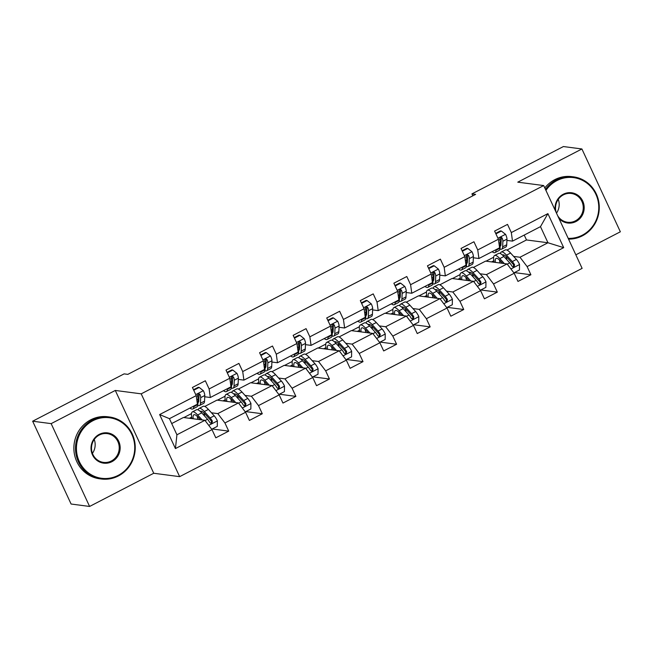 <?xml version="1.0" encoding="UTF-8"?>
<svg xmlns="http://www.w3.org/2000/svg" width="653" height="653" viewBox="0 0 653 653"><rect width="100%" height="100%" fill="white"/><g stroke="black" fill="none" stroke-linecap="round" stroke-linejoin="round"><path stroke-width="0.98" d="M575.832 254.825L620.35 231.791L581.905 148.974L563.4 146.55L471.931 193.884L472.829 195.818M179.648 476.649L582.125 268.367L543.68 185.558L141.203 393.841L179.648 476.649L153.741 473.262L115.295 390.445L51.154 423.634L89.6 506.45L153.741 473.262M89.6 506.45L71.095 504.026L32.65 421.209L51.154 423.634M506.965 250.058L526.498 239.953L547.965 242.761L540.488 226.648L512.507 241.128L511.315 232.566L507.52 224.395L494.607 231.072L498.402 239.243L477.735 249.936L473.947 241.765L461.034 248.45L464.822 256.621L444.162 267.314L440.375 259.143L427.454 265.828L431.249 273.999L410.59 284.692L406.795 276.521L393.881 283.198L397.677 291.369L377.01 302.061L373.222 293.891L360.309 300.576L364.096 308.747L343.437 319.439L339.642 311.269L326.729 317.954L330.524 326.125L309.865 336.817L306.069 328.647L293.156 335.332L296.944 343.494L276.284 354.187L272.497 346.025L259.584 352.702L263.371 360.872L242.712 371.565L238.916 363.394L226.003 370.08L229.799 378.25L209.131 388.943L205.344 380.772L192.431 387.458L196.218 395.628L159.634 414.557L175.428 448.578L176.914 434.784L204.895 420.303L183.428 417.496L171.706 423.56M511.315 232.566L547.9 213.629L563.694 247.65L527.11 266.587L530.897 274.75L514.417 272.595M175.428 448.578L212.013 429.65L215.808 437.812L228.721 431.135L224.926 422.964L245.585 412.272L249.381 420.442L262.294 413.757L258.506 405.586L279.166 394.894L282.953 403.064L295.874 396.379L292.079 388.209L312.738 377.516L316.534 385.686L329.447 379.009L325.651 370.839L346.319 360.146L350.106 368.316L363.019 361.631L359.232 353.461L379.891 342.768L383.686 350.939L396.6 344.253L392.804 336.083L413.463 325.39L417.259 333.561L430.172 326.884L426.376 318.713L447.044 308.02L450.831 316.191L463.744 309.506L459.957 301.335L480.616 290.642L484.412 298.813L497.325 292.128L493.529 283.957L514.197 273.264L517.984 281.435L530.897 274.75M32.65 421.209L124.119 373.875L127.825 374.365L475.629 194.365L471.931 193.884M498.402 239.243L499.594 247.814L478.935 258.506L473.343 257.772M467.613 257.021L466.013 256.809M473.392 267.436L485.603 261.118L507.079 263.926L486.412 274.619L480.069 273.787M478.935 258.506L477.735 249.936M514.197 273.264L507.079 263.926M493.529 283.957L486.412 274.619M464.822 256.621L466.022 265.183L445.354 275.876L439.763 275.15M434.033 274.399L432.441 274.187M439.812 284.814L452.031 278.488L473.498 281.304L452.839 291.997L446.497 291.165M445.354 275.876L444.162 267.314M480.616 290.642L473.498 281.304M459.957 301.335L452.839 291.997M431.249 273.999L432.441 282.561L411.782 293.254L406.19 292.52M400.46 291.769L398.869 291.565M406.239 302.192L418.459 295.866L439.926 298.674L419.267 309.367L412.925 308.543M411.782 293.254L410.59 284.692M447.044 308.02L439.926 298.674M426.376 318.713L419.267 309.367M397.677 291.369L398.869 299.939L378.209 310.632L372.618 309.897M366.88 309.147L365.288 308.934M372.667 319.562L384.878 313.244L406.346 316.052L385.686 326.745L379.344 325.912M378.209 310.632L377.01 302.061M413.463 325.39L406.346 316.052M392.804 336.083L385.686 326.745M364.096 308.747L365.296 317.309L344.629 328.002L339.038 327.275M333.308 326.524L331.716 326.312M339.087 336.94L351.306 330.614L372.773 333.43L352.114 344.123L345.772 343.29M344.629 328.002L343.437 319.439M379.891 342.768L372.773 333.43M359.232 353.461L352.114 344.123M330.524 326.125L331.716 334.687L311.057 345.38L305.465 344.645M299.735 343.894L298.143 343.69M305.514 354.318L317.733 347.992L339.201 350.8L318.533 361.493L312.191 360.668M311.057 345.38L309.865 336.817M346.319 360.146L339.201 350.8M325.651 370.839L318.533 361.493M296.944 343.494L298.143 352.065L277.484 362.758L271.885 362.023M266.155 361.272L264.563 361.068M271.934 371.688L284.153 365.37L305.62 368.178L284.961 378.871L278.619 378.038M277.484 362.758L276.284 354.187M312.738 377.516L305.62 368.178M292.079 388.209L284.961 378.871M263.371 360.872L264.563 369.435L243.904 380.128L238.312 379.401M232.582 378.65L230.991 378.438M238.361 389.066L250.581 382.74L272.048 385.556L251.389 396.249L245.046 395.416M243.904 380.128L242.712 371.565M279.166 394.894L272.048 385.556M258.506 405.586L251.389 396.249M229.799 378.25L230.991 386.813L210.331 397.506L204.74 396.771M199.01 396.028L197.41 395.816M204.789 406.444L217 400.118L238.476 402.934L217.808 413.618L211.466 412.794M210.331 397.506L209.131 388.943M245.585 412.272L238.476 402.934M224.926 422.964L217.808 413.618M196.218 395.628L197.418 404.191L169.437 418.671L159.634 414.557M212.013 429.65L204.895 420.303M581.905 148.974L517.772 182.163L543.68 185.558M115.295 390.445L141.203 393.841M169.437 418.671L176.914 434.784M512.507 241.128L506.916 240.394M501.186 239.643L499.594 239.439M526.498 239.953L524.228 235.064M513.65 256.417L519.992 257.241L547.965 242.761L563.694 247.65M183.852 417.553L191.476 413.602M217.433 400.175L225.056 396.232M251.005 382.797L258.629 378.854M284.586 365.427L292.201 361.476M318.158 348.049L325.782 344.107M351.73 330.671L359.354 326.729M385.311 313.301L392.926 309.351M418.883 295.923L426.507 291.981M452.464 278.545L460.079 274.603M486.036 261.167L493.66 257.225M540.488 226.648L547.9 213.629M527.11 266.587L519.992 257.241M228.721 431.135L212.233 428.972M189.411 418.279L191.688 417.096M222.983 400.901L225.269 399.718M262.294 413.757L245.814 411.602M256.556 383.523L258.841 382.348M295.874 396.379L279.386 394.224M290.136 366.153L292.422 364.97M329.447 379.009L312.958 376.846M323.708 348.775L325.994 347.592M363.019 361.631L346.539 359.476M357.289 331.398L359.566 330.222M396.6 344.253L380.111 342.099M390.861 314.028L393.147 312.844M430.172 326.884L413.692 324.721M424.434 296.65L426.719 295.466M463.744 309.506L447.264 307.343M458.014 279.272L460.292 278.088M497.325 292.128L480.837 289.973M491.587 261.902L493.872 260.718M193.819 406.052L193.794 406.688A19.141 4.759 62.6 0 1 192.831 408.966A19.141 4.759 62.6 0 1 189.917 408.068M193.729 390.249L199.198 387.425L203.426 390.78A6.628 1.649 62.6 0 1 204.789 395.514L204.552 401.122A19.141 4.759 62.6 0 1 203.597 403.391L199.508 405.513A19.141 4.759 -117.4 0 0 200.463 403.236L200.7 397.628A6.628 1.649 -117.4 0 0 200.022 394.567L199.01 393.759L198.063 393.979L197.443 395.906A6.628 1.649 62.6 0 1 198.12 398.967L197.875 404.574A19.141 4.759 62.6 0 1 196.92 406.843L192.831 408.966M198.871 399.097A15.884 3.951 62.6 0 1 198.088 398.314M199.198 387.425L198.234 387.294L193.492 389.751M197.794 405.366A19.141 4.759 -117.4 0 0 199.508 405.513M200.022 394.567L198.961 394.428A3.379 0.841 62.6 0 1 199.043 395.13L198.806 400.73A15.884 3.951 62.6 0 1 198.014 402.623A15.884 3.951 62.6 0 1 197.965 402.648M211.711 429.25L217.278 426.368L217.351 420.777A6.628 1.649 -117.4 0 0 214.217 415.814L208.405 409.415A19.141 4.759 -117.4 0 0 203.148 406.329L199.059 408.443A19.141 4.759 -117.4 0 0 198.186 409.929M203.965 412.916A15.884 3.951 -117.4 0 0 204.707 416.141M202.144 419.944L197.639 414.99A19.141 4.759 -117.4 0 0 192.382 411.896A19.141 4.759 -117.4 0 0 192.023 418.622M200.389 419.716L198.243 417.349A15.884 3.951 -117.4 0 0 193.876 414.786A15.884 3.951 -117.4 0 0 193.247 418.777M192.382 411.896L196.471 409.782A19.141 4.759 62.6 0 1 201.728 412.867L207.54 419.267A6.628 1.649 62.6 0 1 209.809 422.54L210.984 423.373L211.939 423.144L212.388 421.201A6.628 1.649 -117.4 0 0 210.127 417.928L204.316 411.537A19.141 4.759 -117.4 0 0 199.059 408.443M199.924 419.193A19.141 4.759 -117.4 0 0 200.096 419.675M200.349 411.472A15.884 3.951 62.6 0 1 200.553 411.333A15.884 3.951 62.6 0 1 204.911 413.896L210.723 420.295A3.379 0.841 62.6 0 1 211.327 421.063L211.36 422.63M197.296 416.369A15.884 3.951 -117.4 0 0 197.973 419.397M92.914 420.72A30.528 29.132 97.5 0 0 79.331 461.614A30.528 29.132 97.5 0 0 118.266 475.327A30.528 29.132 97.5 0 0 131.849 434.433A30.528 29.132 97.5 0 0 92.914 420.72M118.356 475.972A31.271 29.85 -82.5 0 1 101.305 479A31.271 29.85 -82.5 0 1 75.862 453.239A31.271 29.85 -82.5 0 1 92.383 420.018A31.271 29.85 -82.5 0 1 109.426 416.981A31.271 29.85 -82.5 0 1 134.877 442.742A31.271 29.85 -82.5 0 1 118.356 475.972M99.248 434.367A15.264 14.57 -82.5 0 1 118.715 441.232A15.264 14.57 -82.5 0 1 111.924 461.679A15.264 14.57 -82.5 0 1 92.457 454.815A15.264 14.57 -82.5 0 1 99.248 434.367M111.394 460.977A14.513 13.852 97.5 0 0 119.058 445.558A14.513 13.852 97.5 0 0 107.247 433.608A14.513 13.852 97.5 0 0 99.338 435.012A14.513 13.852 97.5 0 0 91.673 450.431A14.513 13.852 97.5 0 0 103.484 462.381A14.513 13.852 97.5 0 0 111.394 460.977M94.244 439.477A14.513 13.852 -82.5 0 1 92.432 453.362M101.305 479L99.68 478.788A31.271 29.85 -82.5 0 1 74.23 453.027A31.271 29.85 -82.5 0 1 90.751 419.806A31.271 29.85 -82.5 0 1 107.802 416.769L109.426 416.981M568.192 238.361A30.528 29.132 97.5 0 0 582.296 235.194A30.528 29.132 97.5 0 0 595.879 194.3A30.528 29.132 97.5 0 0 556.944 180.579A30.528 29.132 97.5 0 0 545.932 190.398M545.484 189.435A31.271 29.85 -82.5 0 1 556.413 179.877A31.271 29.85 -82.5 0 1 573.456 176.849A31.271 29.85 -82.5 0 1 598.907 202.61A31.271 29.85 -82.5 0 1 582.386 235.831A31.271 29.85 -82.5 0 1 568.534 239.104M555.213 210.397A15.264 14.57 -82.5 0 1 563.286 194.235A15.264 14.57 -82.5 0 1 582.745 201.091A15.264 14.57 -82.5 0 1 575.954 221.538A15.264 14.57 -82.5 0 1 558.911 218.371M557.744 215.857A14.513 13.852 97.5 0 0 567.514 222.249A14.513 13.852 97.5 0 0 575.424 220.836A14.513 13.852 97.5 0 0 583.088 205.417A14.513 13.852 97.5 0 0 571.285 193.468A14.513 13.852 97.5 0 0 563.368 194.872A14.513 13.852 97.5 0 0 556.266 212.674M558.274 199.345A14.513 13.852 -82.5 0 1 556.495 213.164M544.798 187.958A31.271 29.85 -82.5 0 1 554.781 179.665A31.271 29.85 -82.5 0 1 571.832 176.637L573.456 176.849M227.391 388.674L227.366 389.31A19.141 4.759 62.6 0 1 226.411 391.588A19.141 4.759 62.6 0 1 223.489 390.698M227.301 372.879L232.77 370.047L236.998 373.41A6.628 1.649 62.6 0 1 238.369 378.136L238.125 383.744A19.141 4.759 62.6 0 1 237.17 386.021L233.08 388.135A19.141 4.759 -117.4 0 0 234.035 385.858L234.28 380.258A6.628 1.649 -117.4 0 0 233.603 377.189L232.582 376.381L231.635 376.61L231.015 378.528A6.628 1.649 62.6 0 1 231.693 381.589L231.456 387.196A19.141 4.759 62.6 0 1 230.501 389.474L226.411 391.588M232.452 381.719A15.884 3.951 62.6 0 1 231.66 380.944M232.77 370.047L231.807 369.916L227.073 372.373M231.374 387.988A19.141 4.759 -117.4 0 0 233.08 388.135M233.603 377.189L232.533 377.05A3.379 0.841 62.6 0 1 232.623 377.752L232.378 383.36A15.884 3.951 62.6 0 1 231.586 385.246A15.884 3.951 62.6 0 1 231.537 385.27M260.971 371.304L260.939 371.941A19.141 4.759 62.6 0 1 259.984 374.21A19.141 4.759 62.6 0 1 257.062 373.32M260.882 355.501L266.351 352.669L270.579 356.032A6.628 1.649 62.6 0 1 271.942 360.766L271.705 366.366A19.141 4.759 62.6 0 1 270.75 368.643L266.661 370.757A19.141 4.759 -117.4 0 0 267.616 368.488L267.852 362.88A6.628 1.649 -117.4 0 0 267.175 359.819L266.155 359.003L265.216 359.232L264.596 361.15A6.628 1.649 62.6 0 1 265.273 364.219L265.028 369.818A19.141 4.759 62.6 0 1 264.073 372.096L259.984 374.21M266.024 364.341A15.884 3.951 62.6 0 1 265.232 363.566M266.351 352.669L265.387 352.547L260.645 354.995M264.947 370.618A19.141 4.759 -117.4 0 0 266.661 370.757M267.175 359.819L266.114 359.672A3.379 0.841 62.6 0 1 266.195 360.383L265.959 365.982A15.884 3.951 62.6 0 1 265.167 367.868A15.884 3.951 62.6 0 1 265.11 367.892M245.283 411.872L250.85 408.99L250.923 403.399A6.628 1.649 -117.4 0 0 247.789 398.436L241.977 392.045A19.141 4.759 -117.4 0 0 236.721 388.951L232.631 391.065A19.141 4.759 -117.4 0 0 231.758 392.551M237.537 395.547A15.884 3.951 -117.4 0 0 238.28 398.771M235.725 402.566L231.219 397.612A19.141 4.759 -117.4 0 0 225.962 394.518A19.141 4.759 -117.4 0 0 225.595 401.244M233.97 402.338L231.815 399.971A15.884 3.951 -117.4 0 0 227.456 397.408A15.884 3.951 -117.4 0 0 226.82 401.407M225.962 394.518L230.052 392.404A19.141 4.759 62.6 0 1 235.309 395.498L241.12 401.889A6.628 1.649 62.6 0 1 243.381 405.162L244.557 405.995L245.512 405.774L245.961 403.823A6.628 1.649 -117.4 0 0 243.7 400.55L237.888 394.159A19.141 4.759 -117.4 0 0 232.631 391.065M233.496 401.824A19.141 4.759 -117.4 0 0 233.668 402.297M233.921 394.094A15.884 3.951 62.6 0 1 234.125 393.955A15.884 3.951 62.6 0 1 238.492 396.518L244.304 402.917A3.379 0.841 62.6 0 1 244.899 403.685L244.932 405.252M230.868 398.999A15.884 3.951 -117.4 0 0 231.546 402.019M278.864 394.494L284.422 391.612L284.496 386.029A6.628 1.649 -117.4 0 0 281.361 381.058L275.558 374.667A19.141 4.759 -117.4 0 0 270.293 371.581L266.204 373.696A19.141 4.759 -117.4 0 0 265.338 375.173M271.117 378.169A15.884 3.951 -117.4 0 0 271.852 381.393M269.297 385.197L264.791 380.234A19.141 4.759 -117.4 0 0 259.535 377.148A19.141 4.759 -117.4 0 0 259.168 383.866M267.542 384.968L265.396 382.601A15.884 3.951 -117.4 0 0 261.029 380.038A15.884 3.951 -117.4 0 0 260.4 384.029M259.535 377.148L263.624 375.034A19.141 4.759 62.6 0 1 268.881 378.12L274.693 384.519A6.628 1.649 62.6 0 1 276.954 387.784L278.129 388.617L279.092 388.396L279.541 386.454A6.628 1.649 -117.4 0 0 277.272 383.18L271.468 376.781A19.141 4.759 -117.4 0 0 266.204 373.696M267.069 384.446A19.141 4.759 -117.4 0 0 267.248 384.927M267.501 376.724A15.884 3.951 62.6 0 1 267.706 376.585A15.884 3.951 62.6 0 1 272.064 379.148L277.876 385.539A3.379 0.841 62.6 0 1 278.472 386.315L278.513 387.874M264.441 381.621A15.884 3.951 -117.4 0 0 265.126 384.65M294.544 353.926L294.519 354.563A19.141 4.759 62.6 0 1 293.564 356.84A19.141 4.759 62.6 0 1 290.642 355.942M294.454 338.123L299.923 335.291L304.151 338.654A6.628 1.649 62.6 0 1 305.514 343.388L305.278 348.996A19.141 4.759 62.6 0 1 304.322 351.265L300.233 353.387A19.141 4.759 -117.4 0 0 301.188 351.11L301.425 345.502A6.628 1.649 -117.4 0 0 300.755 342.441L299.735 341.633L298.788 341.854L298.168 343.78A6.628 1.649 62.6 0 1 298.845 346.841L298.609 352.449A19.141 4.759 62.6 0 1 297.654 354.718L293.564 356.84M299.605 346.963A15.884 3.951 62.6 0 1 298.813 346.188M299.923 335.291L298.96 335.169L294.217 337.625M298.519 353.24A19.141 4.759 -117.4 0 0 300.233 353.387M300.755 342.441L299.686 342.303A3.379 0.841 62.6 0 1 299.768 343.005L299.531 348.604A15.884 3.951 62.6 0 1 298.739 350.498A15.884 3.951 62.6 0 1 298.69 350.522M328.116 336.548L328.092 337.185A19.141 4.759 62.6 0 1 327.137 339.462A19.141 4.759 62.6 0 1 324.214 338.572M328.026 320.754L333.495 317.921L337.732 321.284A6.628 1.649 62.6 0 1 339.095 326.01L338.85 331.618A19.141 4.759 62.6 0 1 337.895 333.895L333.805 336.009A19.141 4.759 -117.4 0 0 334.76 333.732L335.005 328.132A6.628 1.649 -117.4 0 0 334.328 325.063L333.308 324.255L332.369 324.476L331.74 326.402A6.628 1.649 62.6 0 1 332.418 329.463L332.181 335.071A19.141 4.759 62.6 0 1 331.226 337.348L327.137 339.462M333.177 329.594A15.884 3.951 62.6 0 1 332.385 328.81M333.495 317.921L332.532 317.791L327.798 320.248M332.099 335.862A19.141 4.759 -117.4 0 0 333.805 336.009M334.328 325.063L333.259 324.925A3.379 0.841 62.6 0 1 333.348 325.627L333.103 331.234A15.884 3.951 62.6 0 1 332.312 333.12A15.884 3.951 62.6 0 1 332.263 333.144M361.697 319.178L361.664 319.815A19.141 4.759 62.6 0 1 360.709 322.084A19.141 4.759 62.6 0 1 357.795 321.194M361.607 303.376L367.076 300.543L371.304 303.906A6.628 1.649 62.6 0 1 372.667 308.64L372.43 314.24A19.141 4.759 62.6 0 1 371.475 316.517L367.386 318.631A19.141 4.759 -117.4 0 0 368.341 316.362L368.578 310.755A6.628 1.649 -117.4 0 0 367.9 307.694L366.888 306.877L365.941 307.106L365.321 309.024A6.628 1.649 62.6 0 1 365.998 312.093L365.753 317.693A19.141 4.759 62.6 0 1 364.798 319.97L360.709 322.084M366.749 312.216A15.884 3.951 62.6 0 1 365.966 311.44M367.076 300.543L366.113 300.421L361.37 302.87M365.672 318.493A19.141 4.759 -117.4 0 0 367.386 318.631M367.9 307.694L366.839 307.547A3.379 0.841 62.6 0 1 366.921 308.249L366.684 313.856A15.884 3.951 62.6 0 1 365.892 315.742A15.884 3.951 62.6 0 1 365.843 315.766M312.436 377.124L318.003 374.242L318.076 368.651A6.628 1.649 -117.4 0 0 314.942 363.688L309.13 357.289A19.141 4.759 -117.4 0 0 303.874 354.204L299.784 356.318A19.141 4.759 -117.4 0 0 298.911 357.803M304.69 360.791A15.884 3.951 -117.4 0 0 305.433 364.015M302.87 367.819L298.372 362.856A19.141 4.759 -117.4 0 0 293.107 359.77A19.141 4.759 -117.4 0 0 292.748 366.496M301.115 367.59L298.968 365.223A15.884 3.951 -117.4 0 0 294.609 362.66A15.884 3.951 -117.4 0 0 293.972 366.651M293.107 359.77L297.197 357.656A19.141 4.759 62.6 0 1 302.461 360.742L308.265 367.141A6.628 1.649 62.6 0 1 310.534 370.414L311.71 371.247L312.665 371.018L313.114 369.076A6.628 1.649 -117.4 0 0 310.852 365.802L305.041 359.403A19.141 4.759 -117.4 0 0 299.784 356.318M300.649 367.068A19.141 4.759 -117.4 0 0 300.821 367.549M301.074 359.346A15.884 3.951 62.6 0 1 301.278 359.207A15.884 3.951 62.6 0 1 305.645 361.77L311.448 368.17A3.379 0.841 62.6 0 1 312.052 368.937L312.085 370.504M298.021 364.243A15.884 3.951 -117.4 0 0 298.699 367.272M346.008 359.746L351.575 356.865L351.649 351.273A6.628 1.649 -117.4 0 0 348.514 346.31L342.703 339.919A19.141 4.759 -117.4 0 0 337.446 336.826L333.356 338.94A19.141 4.759 -117.4 0 0 332.491 340.425M338.27 343.421A15.884 3.951 -117.4 0 0 339.005 346.637M336.45 350.441L331.944 345.486A19.141 4.759 -117.4 0 0 326.688 342.392A19.141 4.759 -117.4 0 0 326.32 349.118M334.695 350.212L332.548 347.845A15.884 3.951 -117.4 0 0 328.181 345.282A15.884 3.951 -117.4 0 0 327.553 349.282M326.688 342.392L330.777 340.278A19.141 4.759 62.6 0 1 336.034 343.372L341.846 349.763A6.628 1.649 62.6 0 1 344.107 353.036L345.282 353.869L346.237 353.648L346.694 351.698A6.628 1.649 -117.4 0 0 344.425 348.424L338.613 342.033A19.141 4.759 -117.4 0 0 333.356 338.94M334.222 349.698A19.141 4.759 -117.4 0 0 334.393 350.171M334.654 341.968A15.884 3.951 62.6 0 1 334.85 341.829A15.884 3.951 62.6 0 1 339.217 344.392L345.029 350.792A3.379 0.841 62.6 0 1 345.625 351.559L345.666 353.126M331.593 346.874A15.884 3.951 -117.4 0 0 332.279 349.894M379.589 342.368L385.156 339.487L385.229 333.895A6.628 1.649 -117.4 0 0 382.087 328.932L376.283 322.541A19.141 4.759 -117.4 0 0 371.026 319.448L366.937 321.57A19.141 4.759 -117.4 0 0 366.064 323.047M371.843 326.043A15.884 3.951 -117.4 0 0 372.577 329.267M370.022 333.071L365.517 328.108A19.141 4.759 -117.4 0 0 360.26 325.023A19.141 4.759 -117.4 0 0 359.901 331.74M368.268 332.834L366.121 330.475A15.884 3.951 -117.4 0 0 361.754 327.912A15.884 3.951 -117.4 0 0 361.125 331.904M360.26 325.023L364.35 322.9A19.141 4.759 62.6 0 1 369.606 325.994L375.418 332.385A6.628 1.649 62.6 0 1 377.687 335.658L378.862 336.491L379.817 336.271L380.266 334.328A6.628 1.649 -117.4 0 0 377.997 331.055L372.194 324.655A19.141 4.759 -117.4 0 0 366.937 321.57M367.802 332.32A19.141 4.759 -117.4 0 0 367.974 332.801M368.227 324.598A15.884 3.951 62.6 0 1 368.431 324.459A15.884 3.951 62.6 0 1 372.79 327.022L378.601 333.414A3.379 0.841 62.6 0 1 379.197 334.189L379.238 335.748M365.166 329.496A15.884 3.951 -117.4 0 0 365.851 332.524M395.269 301.8L395.245 302.437A19.141 4.759 62.6 0 1 394.29 304.714A19.141 4.759 62.6 0 1 391.367 303.816M395.179 285.998L400.648 283.165L404.876 286.528A6.628 1.649 62.6 0 1 406.248 291.262L406.003 296.87A19.141 4.759 62.6 0 1 405.048 299.139L400.958 301.262A19.141 4.759 -117.4 0 0 401.913 298.984L402.158 293.377A6.628 1.649 -117.4 0 0 401.481 290.316L400.877 289.63L399.514 289.728L398.893 291.654A6.628 1.649 62.6 0 1 399.571 294.715L399.334 300.323A19.141 4.759 62.6 0 1 398.379 302.592L394.29 304.714M400.33 294.838A15.884 3.951 62.6 0 1 399.538 294.062M400.648 283.165L399.685 283.043L394.943 285.5M399.244 301.115A19.141 4.759 -117.4 0 0 400.958 301.262M401.481 290.316L400.411 290.177A3.379 0.841 62.6 0 1 400.501 290.879L400.256 296.478A15.884 3.951 62.6 0 1 399.465 298.372A15.884 3.951 62.6 0 1 399.416 298.397M413.161 324.998L418.728 322.117L418.802 316.525A6.628 1.649 -117.4 0 0 415.667 311.563L409.855 305.163A19.141 4.759 -117.4 0 0 404.599 302.078L400.509 304.192A19.141 4.759 -117.4 0 0 399.636 305.669M405.415 308.665A15.884 3.951 -117.4 0 0 406.158 311.889M403.603 315.693L399.097 310.73A19.141 4.759 -117.4 0 0 393.841 307.645A19.141 4.759 -117.4 0 0 393.473 314.362M401.848 315.464L399.693 313.097A15.884 3.951 -117.4 0 0 395.334 310.534A15.884 3.951 -117.4 0 0 394.698 314.526M393.841 307.645L397.93 305.531A19.141 4.759 62.6 0 1 403.187 308.616L408.99 315.015A6.628 1.649 62.6 0 1 411.259 318.289L412.435 319.113L413.39 318.893L413.839 316.95A6.628 1.649 -117.4 0 0 411.578 313.677L405.766 307.277A19.141 4.759 -117.4 0 0 400.509 304.192M401.375 314.942A19.141 4.759 -117.4 0 0 401.546 315.423M401.799 307.22A15.884 3.951 62.6 0 1 402.003 307.081A15.884 3.951 62.6 0 1 406.37 309.644L412.182 316.044A3.379 0.841 62.6 0 1 412.778 316.811L412.81 318.378M398.746 312.118A15.884 3.951 -117.4 0 0 399.424 315.146M428.85 284.422L428.817 285.059A19.141 4.759 62.6 0 1 427.862 287.336A19.141 4.759 62.6 0 1 424.94 286.447M428.752 268.62L434.229 265.795L438.457 269.158A6.628 1.649 62.6 0 1 439.82 273.885L439.583 279.492A19.141 4.759 62.6 0 1 438.628 281.769L434.539 283.884A19.141 4.759 -117.4 0 0 435.494 281.606L435.731 276.007A6.628 1.649 -117.4 0 0 435.053 272.938L434.449 272.252L433.094 272.35L432.474 274.276A6.628 1.649 62.6 0 1 433.151 277.337L432.906 282.945A19.141 4.759 62.6 0 1 431.951 285.222L427.862 287.336M433.902 277.468A15.884 3.951 62.6 0 1 433.11 276.684M434.229 265.795L433.265 265.665L428.523 268.122M432.825 283.737A19.141 4.759 -117.4 0 0 434.539 283.884M435.053 272.938L433.992 272.799A3.379 0.841 62.6 0 1 434.074 273.501L433.837 279.109A15.884 3.951 62.6 0 1 433.037 280.994A15.884 3.951 62.6 0 1 432.988 281.019M446.742 307.62L452.3 304.739L452.374 299.147A6.628 1.649 -117.4 0 0 449.24 294.185L443.428 287.785A19.141 4.759 -117.4 0 0 438.171 284.7L434.082 286.814A19.141 4.759 -117.4 0 0 433.217 288.3M438.996 291.295A15.884 3.951 -117.4 0 0 439.73 294.511M437.175 298.315L432.67 293.36A19.141 4.759 -117.4 0 0 427.413 290.267A19.141 4.759 -117.4 0 0 427.046 296.993M435.42 298.086L433.274 295.719A15.884 3.951 -117.4 0 0 428.907 293.156A15.884 3.951 -117.4 0 0 428.278 297.156M427.413 290.267L431.502 288.153A19.141 4.759 62.6 0 1 436.759 291.238L442.571 297.637A6.628 1.649 62.6 0 1 444.832 300.911L446.007 301.743L446.97 301.515L447.419 299.572A6.628 1.649 -117.4 0 0 445.15 296.299L439.338 289.908A19.141 4.759 -117.4 0 0 434.082 286.814M434.947 297.572A19.141 4.759 -117.4 0 0 435.127 298.046M435.38 289.842A15.884 3.951 62.6 0 1 435.575 289.703A15.884 3.951 62.6 0 1 439.942 292.266L445.754 298.666A3.379 0.841 62.6 0 1 446.35 299.433L446.391 301M432.319 294.748A15.884 3.951 -117.4 0 0 433.004 297.768M462.422 267.044L462.397 267.681A19.141 4.759 62.6 0 1 461.442 269.958A19.141 4.759 62.6 0 1 458.52 269.069M462.332 251.25L467.801 248.418L472.029 251.78A6.628 1.649 62.6 0 1 473.392 256.515L473.156 262.114A19.141 4.759 62.6 0 1 472.201 264.392L468.111 266.506A19.141 4.759 -117.4 0 0 469.066 264.228L469.303 258.629A6.628 1.649 -117.4 0 0 468.625 255.56L467.613 254.752L466.666 254.98L466.046 256.898A6.628 1.649 62.6 0 1 466.724 259.967L466.487 265.567A19.141 4.759 62.6 0 1 465.532 267.844L461.442 269.958M467.483 260.09A15.884 3.951 62.6 0 1 466.691 259.314M467.801 248.418L466.838 248.295L462.095 250.744M466.397 266.359A19.141 4.759 -117.4 0 0 468.111 266.506M468.625 255.56L467.564 255.421A3.379 0.841 62.6 0 1 467.646 256.123L467.409 261.731A15.884 3.951 62.6 0 1 466.617 263.616A15.884 3.951 62.6 0 1 466.569 263.641M480.314 290.242L485.881 287.361L485.954 281.769A6.628 1.649 -117.4 0 0 482.82 276.807L477.008 270.415A19.141 4.759 -117.4 0 0 471.752 267.322L467.662 269.444A19.141 4.759 -117.4 0 0 466.789 270.922M472.568 273.917A15.884 3.951 -117.4 0 0 473.311 277.141M470.748 280.945L466.242 275.982A19.141 4.759 -117.4 0 0 460.985 272.897A19.141 4.759 -117.4 0 0 460.626 279.615M468.993 280.708L466.846 278.349A15.884 3.951 -117.4 0 0 462.479 275.786A15.884 3.951 -117.4 0 0 461.851 279.778M460.985 272.897L465.075 270.775A19.141 4.759 62.6 0 1 470.331 273.868L476.143 280.259A6.628 1.649 62.6 0 1 478.412 283.533L479.588 284.365L480.543 284.145L480.992 282.202A6.628 1.649 -117.4 0 0 478.731 278.929L472.919 272.53A19.141 4.759 -117.4 0 0 467.662 269.444M468.528 280.194A19.141 4.759 -117.4 0 0 468.699 280.676M468.952 272.472A15.884 3.951 62.6 0 1 469.156 272.334A15.884 3.951 62.6 0 1 473.523 274.897L479.326 281.288A3.379 0.841 62.6 0 1 479.931 282.055L479.963 283.622M465.899 277.37A15.884 3.951 -117.4 0 0 466.577 280.398M495.994 249.675L495.97 250.311A19.141 4.759 62.6 0 1 495.015 252.589A19.141 4.759 62.6 0 1 492.093 251.691M495.905 233.872L501.373 231.04L505.61 234.403A6.628 1.649 62.6 0 1 506.973 239.137L506.728 244.736A19.141 4.759 62.6 0 1 505.773 247.014L501.684 249.128A19.141 4.759 -117.4 0 0 502.639 246.858L502.883 241.251A6.628 1.649 -117.4 0 0 502.206 238.19L501.602 237.504L500.247 237.602L499.618 239.52A6.628 1.649 62.6 0 1 500.296 242.589L500.059 248.189A19.141 4.759 62.6 0 1 499.104 250.466L495.015 252.589M501.055 242.712A15.884 3.951 62.6 0 1 500.263 241.936M501.373 231.04L500.41 230.917L495.676 233.366M499.978 248.989A19.141 4.759 -117.4 0 0 501.684 249.128M502.206 238.19L501.137 238.051A3.379 0.841 62.6 0 1 501.226 238.753L500.982 244.353A15.884 3.951 62.6 0 1 500.19 246.246A15.884 3.951 62.6 0 1 500.141 246.271M513.887 272.864L519.453 269.991L519.527 264.4A6.628 1.649 -117.4 0 0 516.392 259.437L510.581 253.038A19.141 4.759 -117.4 0 0 505.324 249.952L501.235 252.066A19.141 4.759 -117.4 0 0 500.361 253.544M506.14 256.539A15.884 3.951 -117.4 0 0 506.883 259.763M504.328 263.567L499.823 258.604A19.141 4.759 -117.4 0 0 494.566 255.519A19.141 4.759 -117.4 0 0 494.199 262.237M502.573 263.339L500.427 260.971A15.884 3.951 -117.4 0 0 496.06 258.408A15.884 3.951 -117.4 0 0 495.431 262.4M494.566 255.519L498.655 253.405A19.141 4.759 62.6 0 1 503.912 256.49L509.724 262.89A6.628 1.649 62.6 0 1 511.985 266.163L513.16 266.987L514.115 266.767L514.572 264.824A6.628 1.649 -117.4 0 0 512.303 261.551L506.491 255.152A19.141 4.759 -117.4 0 0 501.235 252.066M502.1 262.816A19.141 4.759 -117.4 0 0 502.271 263.298M502.524 255.094A15.884 3.951 62.6 0 1 502.728 254.956A15.884 3.951 62.6 0 1 507.095 257.519L512.907 263.918A3.379 0.841 62.6 0 1 513.503 264.685L513.536 266.244M499.472 259.992A15.884 3.951 -117.4 0 0 500.157 263.02M203.32 390.698L195.753 394.616M197.875 404.574L193.794 406.688M204.552 401.122L200.463 403.236M198.12 398.967L196.782 399.66M204.789 395.514L200.7 397.628M208.748 425.364L217.351 420.916M204.316 411.537L208.405 409.415M197.639 414.99L201.728 412.867M210.127 417.928L214.217 415.814M205.075 420.54L207.54 419.267M211.327 421.063L212.388 421.201M236.9 373.328L229.325 377.238M231.456 387.196L227.366 389.31M238.125 383.744L234.035 385.858M231.693 381.589L230.362 382.283M238.369 378.136L234.28 380.258M270.473 355.95L262.906 359.868M265.028 369.818L260.939 371.941M271.705 366.366L267.616 368.488M265.273 364.219L263.934 364.905M271.942 360.766L267.852 362.88M242.328 407.986L250.923 403.538M237.888 394.159L241.977 392.045M231.219 397.612L235.309 395.498M243.7 400.55L247.789 398.436M238.655 403.162L241.12 401.889M244.899 403.685L245.961 403.823M275.901 390.616L284.496 386.168M271.468 376.781L275.558 374.667M264.791 380.234L268.881 378.12M277.272 383.18L281.361 381.058M272.228 385.792L274.693 384.519M278.472 386.315L279.541 386.454M304.045 338.572L296.478 342.49M298.609 352.449L294.519 354.563M305.278 348.996L301.188 351.11M298.845 346.841L297.507 347.535M305.514 343.388L301.425 345.502M337.625 321.194L330.059 325.112M332.181 335.071L328.092 337.185M338.85 331.618L334.76 333.732M332.418 329.463L331.087 330.157M339.095 326.01L335.005 328.132M371.198 303.825L363.631 307.743M365.753 317.693L361.664 319.815M372.43 314.24L368.341 316.362M365.998 312.093L364.66 312.779M372.667 308.64L368.578 310.755M309.481 373.238L318.076 368.79M305.041 359.403L309.13 357.289M298.372 362.856L302.461 360.742M310.852 365.802L314.942 363.688M305.8 368.414L308.265 367.141M312.052 368.937L313.114 369.076M343.054 355.861L351.649 351.412M338.613 342.033L342.703 339.919M331.944 345.486L336.034 343.372M344.425 348.424L348.514 346.31M339.38 351.036L341.846 349.763M345.625 351.559L346.694 351.698M376.626 338.491L385.221 334.042M372.194 324.655L376.283 322.541M365.517 328.108L369.606 325.994M377.997 331.055L382.087 328.932M372.953 333.667L375.418 332.385M379.197 334.189L380.266 334.328M404.77 286.447L397.204 290.365M399.334 300.323L395.245 302.437M406.003 296.87L401.913 298.984M399.571 294.715L398.24 295.409M406.248 291.262L402.158 293.377M410.206 321.113L418.802 316.664M405.766 307.277L409.855 305.163M399.097 310.73L403.187 308.616M411.578 313.677L415.667 311.563M406.533 316.289L408.99 315.015M412.778 316.811L413.839 316.95M438.351 269.069L430.784 272.987M432.906 282.945L428.817 285.059M439.583 279.492L435.494 281.606M433.151 277.337L431.813 278.031M439.82 273.885L435.731 276.007M443.779 303.735L452.374 299.286M439.338 289.908L443.428 287.785M432.67 293.36L436.759 291.238M445.15 296.299L449.24 294.185M440.106 298.911L442.571 297.637M446.35 299.433L447.419 299.572M471.923 251.699L464.356 255.609M466.487 265.567L462.397 267.681M473.156 262.114L469.066 264.228M466.724 259.967L465.385 260.653M473.392 256.515L469.303 258.629M477.359 286.365L485.954 281.916M472.919 272.53L477.008 270.415M466.242 275.982L470.331 273.868M478.731 278.929L482.82 276.807M473.678 281.541L476.143 280.259M479.931 282.055L480.992 282.202M505.504 234.321L497.929 238.239M500.059 248.189L495.97 250.311M506.728 244.736L502.639 246.858M500.296 242.589L498.965 243.283M506.973 239.137L502.883 241.251M510.932 268.987L519.527 264.538M506.491 255.152L510.581 253.038M499.823 258.604L503.912 256.49M512.303 261.551L516.392 259.437M507.259 264.163L509.724 262.89M513.503 264.685L514.572 264.824"/></g></svg>
